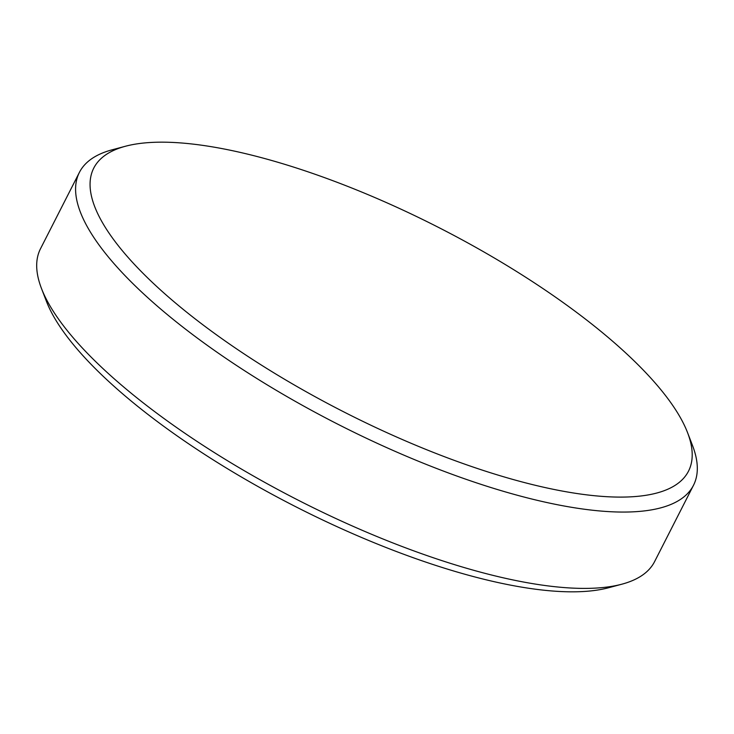 <?xml version="1.0" encoding="UTF-8"?>
<svg xmlns="http://www.w3.org/2000/svg" width="734" height="734" viewBox="0 0 734 734"><rect width="100%" height="100%" fill="white"/><g stroke="black" fill="none" stroke-linecap="round" stroke-linejoin="round"><path stroke-width="1.1" d="M125.477 146.24L112.155 149.8A344.604 107.063 27 0 0 79.41 172.38L40.508 248.725A344.604 107.063 27 0 0 41.489 288.499L46.444 301.362A333.75 103.687 27 0 0 128.881 399.122A333.75 103.687 27 0 0 608.523 587.76L621.845 584.2A344.604 107.063 27 0 0 654.59 561.62L693.492 485.275A344.604 107.063 27 0 0 692.511 445.501L687.556 432.638A333.75 103.687 27 0 0 605.119 334.878A333.75 103.687 27 0 0 125.477 146.24A333.75 103.687 27 0 0 177.151 304.39A333.75 103.687 27 0 0 529.654 483.899A333.75 103.687 27 0 0 687.556 432.638M41.489 288.499A344.604 107.063 27 0 0 126.606 389.433A344.604 107.063 27 0 0 621.845 584.2M79.41 172.38A344.604 107.063 27 0 0 165.508 313.088A344.604 107.063 27 0 0 481.761 484.596A344.604 107.063 27 0 0 693.492 485.275"/></g></svg>
